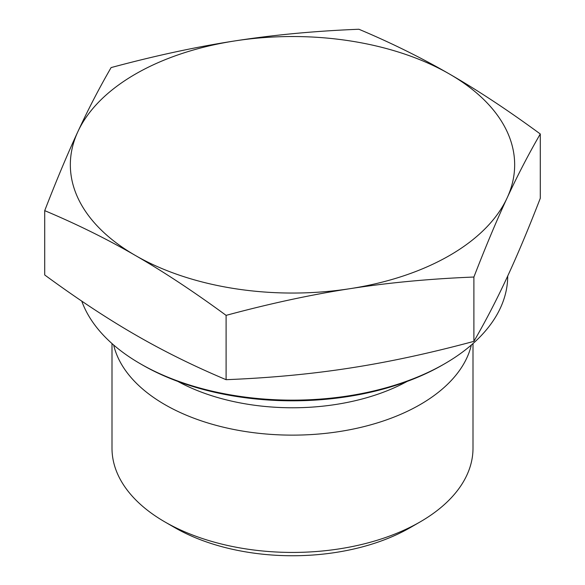 <?xml version="1.0" encoding="UTF-8"?>
<svg xmlns="http://www.w3.org/2000/svg" width="585" height="585" viewBox="0 0 585 585"><rect width="100%" height="100%" fill="white"/><g stroke="black" fill="none" stroke-linecap="round" stroke-linejoin="round"><path stroke-width="0.88" d="M226.102 379.687L226.102 315.366C193.906 291.732 163.668 271.769 135.413 255.484C107.15 239.133 76.913 224.187 44.716 210.644L44.716 274.965C76.913 298.599 107.15 318.562 135.413 334.847C163.668 351.197 193.906 366.144 226.102 379.687C270.094 377.932 311.395 374.049 349.998 368.038C388.608 362.1 429.902 353.208 473.894 341.355C485.682 321.004 496.745 299.666 507.093 277.348C517.433 255.089 528.496 228.742 540.284 198.3L540.284 133.972C528.496 154.33 517.433 175.661 507.093 197.986A222.161 128.261 0 0 0 449.587 74.09C477.85 90.375 508.087 110.338 540.284 133.972M358.897 29.25C391.094 42.793 421.332 57.747 449.587 74.09A222.161 128.261 0 0 0 235.002 40.899C273.605 34.895 314.905 31.012 358.897 29.25M111.106 67.582C155.098 55.729 196.392 46.837 235.002 40.899A222.161 128.261 0 0 0 77.907 131.596C88.255 109.271 99.318 87.933 111.106 67.582M44.716 210.644C56.504 180.195 67.567 153.848 77.907 131.596A222.161 128.261 0 0 0 135.413 255.484A222.161 128.261 0 0 0 349.998 288.683C311.395 294.621 270.094 303.513 226.102 315.366M507.093 197.986C496.745 220.245 485.682 246.592 473.894 277.034C429.902 278.796 388.608 282.679 349.998 288.683A222.161 128.261 0 0 0 507.093 197.986M473.894 341.355L473.894 277.034M140.32 363.753L142.279 364.886A212.443 122.653 0 0 0 442.721 364.886L444.68 363.753A215.214 124.254 180 0 1 140.32 363.753A215.214 124.254 180 0 1 81.761 301.114M507.714 275.988A215.214 124.254 180 0 1 444.68 363.753M473.002 343.556L473.002 448.22A180.502 104.21 180 0 1 420.14 521.908A180.502 104.21 180 0 1 164.86 521.908A180.502 104.21 180 0 1 111.998 448.22L111.998 343.556M420.14 521.908A180.502 104.21 180 0 1 420.132 521.908L410.319 527.575L420.14 521.908M164.86 521.908L174.681 527.575A166.623 96.196 0 0 0 410.319 527.575M113.651 345.011A180.502 104.21 0 0 0 234.885 429.683A180.502 104.21 0 0 0 420.132 404.608A180.502 104.21 0 0 0 471.349 345.011M177.862 381.42A166.769 96.284 0 0 0 407.138 381.42"/></g></svg>
